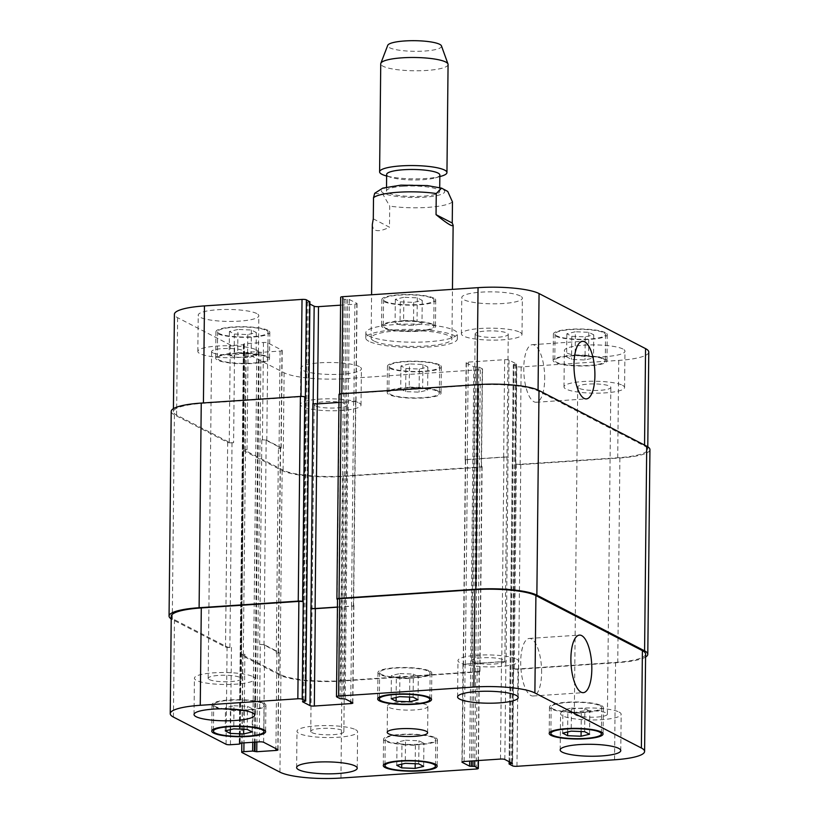 <?xml version="1.0" encoding="UTF-8"?>
<svg xmlns="http://www.w3.org/2000/svg" width="819" height="819" viewBox="0 0 819 819"><rect width="100%" height="100%" fill="white"/><g stroke="black" fill="none" stroke-linecap="round" stroke-linejoin="round"><path stroke-width="0.61" stroke-dasharray="4.09 3.07" d="M373.29 218.847L389.496 227.221L389.711 206.101L382.801 194.164L374.703 193.304M372.328 224.386C372.625 231.705 378.347 232.647 389.496 227.221M368.867 341.288A45.792 9.04 0.6 0 1 365.745 337.96A45.792 9.04 0.6 0 1 411.629 329.402A45.792 9.04 0.6 0 1 457.33 338.923A45.792 9.04 0.6 0 1 419.942 347.41A45.792 9.04 0.6 0 1 368.867 341.288M373.884 340.96A40.407 7.975 0.6 0 1 371.13 338.022A40.407 7.975 0.6 0 1 396.877 330.866A40.407 7.975 0.6 0 1 451.934 338.861A40.407 7.975 0.6 0 1 418.949 346.355A40.407 7.975 0.6 0 1 373.884 340.96M368.919 336.005A45.792 9.04 -179.4 0 0 419.993 342.127A45.792 9.04 -179.4 0 0 457.381 333.64A45.792 9.04 -179.4 0 0 411.691 324.129A45.792 9.04 -179.4 0 0 365.806 332.678A45.792 9.04 -179.4 0 0 368.919 336.005M403.429 186.241A26.597 5.252 0.6 0 1 439.68 191.513A26.597 5.252 0.6 0 1 413.022 196.478A26.597 5.252 0.6 0 1 386.476 190.95A26.597 5.252 0.6 0 1 403.429 186.241M439.844 175.01A26.597 5.252 0.6 0 1 435.38 177.866A26.597 5.252 0.6 0 1 391.062 177.395A26.597 5.252 0.6 0 1 386.65 174.447M441.287 176.177A33.671 6.644 0.6 0 1 385.186 175.583M448.075 64.496A33.671 6.644 0.6 0 1 414.342 70.782A33.671 6.644 0.6 0 1 380.743 63.79M441.461 45.895A26.935 5.313 0.6 0 1 414.547 51.321A26.935 5.313 0.6 0 1 387.735 45.332M541.615 672.634A28.839 10.309 86.2 0 0 529.238 638.451A28.839 10.309 86.2 0 0 520.874 667.915A28.839 10.309 86.2 0 0 533.077 696.007A28.839 10.309 86.2 0 0 541.615 672.634M544.696 378.88A28.839 10.309 86.2 0 0 532.309 344.686A28.839 10.309 86.2 0 0 523.945 374.16A28.839 10.309 86.2 0 0 536.158 402.252A28.839 10.309 86.2 0 0 544.696 378.88M399.907 673.556L413.36 674.098L418.294 676.658L409.787 678.664L396.335 678.122L391.4 675.573L399.907 673.556L399.672 696.662M413.114 697.204L413.36 674.098M418.048 699.764L418.294 676.658M409.592 697.061L409.787 678.664M396.13 697.501L396.335 678.122M391.154 698.668L391.4 675.573M233.999 705.743L247.451 706.285L252.385 708.834L243.867 710.841L230.415 710.298L225.481 707.749L233.999 705.743L233.753 728.849M247.205 729.391L247.451 706.285M252.139 731.94L252.385 708.834M243.673 729.248L243.867 710.841M230.221 729.678L230.415 710.298M225.245 730.855L225.481 707.749M405.518 740.212L418.97 740.755L423.904 743.304L415.387 745.321L401.945 744.768L397.01 742.219L405.518 740.212L405.282 763.318M418.724 763.861L418.97 740.755M423.658 766.41L423.904 743.304M415.202 763.717L415.387 745.321M401.74 764.147L401.945 744.768M396.765 765.325L397.01 742.219M571.437 708.025L584.879 708.568L589.813 711.127L581.306 713.134L567.854 712.591L562.919 710.042L571.437 708.025L571.191 731.132M584.643 731.674L584.879 708.568M589.578 734.234L589.813 711.127M581.111 731.531L581.306 713.134M567.649 731.971L567.854 712.591M562.673 733.148L562.919 710.042M262.5 703.419A25.256 4.986 0.6 0 1 264.22 705.261A25.256 4.986 0.6 0 1 238.913 709.971A25.256 4.986 0.6 0 1 213.718 704.729A25.256 4.986 0.6 0 1 234.336 700.05A25.256 4.986 0.6 0 1 262.5 703.419M264.066 703.316A26.935 5.313 0.6 0 1 265.909 705.272A26.935 5.313 0.6 0 1 238.913 710.308A26.935 5.313 0.6 0 1 212.029 704.709A26.935 5.313 0.6 0 1 234.029 699.713A26.935 5.313 0.6 0 1 264.066 703.316M428.409 671.242A25.256 4.986 0.6 0 1 430.129 673.075A25.256 4.986 0.6 0 1 404.832 677.794A25.256 4.986 0.6 0 1 379.627 672.542A25.256 4.986 0.6 0 1 400.245 667.864A25.256 4.986 0.6 0 1 428.409 671.242M429.985 671.14A26.935 5.313 0.6 0 1 431.818 673.095A26.935 5.313 0.6 0 1 404.821 678.122A26.935 5.313 0.6 0 1 377.948 672.532A26.935 5.313 0.6 0 1 399.938 667.536A26.935 5.313 0.6 0 1 429.985 671.14M599.938 705.712A25.256 4.986 0.6 0 1 601.658 707.544A25.256 4.986 0.6 0 1 576.351 712.264A25.256 4.986 0.6 0 1 551.146 707.012A25.256 4.986 0.6 0 1 571.764 702.333A25.256 4.986 0.6 0 1 599.938 705.712M601.504 705.609A26.935 5.313 0.6 0 1 603.337 707.565A26.935 5.313 0.6 0 1 576.351 712.602A26.935 5.313 0.6 0 1 549.467 707.002A26.935 5.313 0.6 0 1 571.457 702.006A26.935 5.313 0.6 0 1 601.504 705.609M434.019 737.888A25.256 4.986 0.6 0 1 435.739 739.731A25.256 4.986 0.6 0 1 410.442 744.451A25.256 4.986 0.6 0 1 385.237 739.199A25.256 4.986 0.6 0 1 405.855 734.52A25.256 4.986 0.6 0 1 434.019 737.888M435.595 737.786A26.935 5.313 0.6 0 1 437.428 739.741A26.935 5.313 0.6 0 1 410.432 744.778A26.935 5.313 0.6 0 1 383.558 739.178A26.935 5.313 0.6 0 1 405.548 734.193A26.935 5.313 0.6 0 1 435.595 737.786M355.538 729.668A30.303 5.979 0.6 0 1 357.606 731.869A30.303 5.979 0.6 0 1 327.242 737.54A30.303 5.979 0.6 0 1 297 731.234A30.303 5.979 0.6 0 1 321.744 725.624A30.303 5.979 0.6 0 1 355.538 729.668M311.875 732.585A16.554 3.266 -179.4 0 0 330.344 734.797A16.554 3.266 -179.4 0 0 343.857 731.725A16.554 3.266 -179.4 0 0 327.334 728.286A16.554 3.266 -179.4 0 0 310.749 731.377A16.554 3.266 -179.4 0 0 311.875 732.585M619.103 712.08A30.303 5.979 0.6 0 1 621.16 714.281A30.303 5.979 0.6 0 1 590.796 719.942A30.303 5.979 0.6 0 1 560.554 713.646A30.303 5.979 0.6 0 1 585.298 708.025A30.303 5.979 0.6 0 1 619.103 712.08M575.429 714.987A16.554 3.266 -179.4 0 0 593.898 717.209A16.554 3.266 -179.4 0 0 607.411 714.137A16.554 3.266 -179.4 0 0 590.898 710.697A16.554 3.266 -179.4 0 0 574.303 713.789A16.554 3.266 -179.4 0 0 575.429 714.987M516.513 659.029A30.303 5.979 0.6 0 1 518.581 661.23A30.303 5.979 0.6 0 1 488.216 666.891A30.303 5.979 0.6 0 1 457.975 660.595A30.303 5.979 0.6 0 1 482.719 654.975A30.303 5.979 0.6 0 1 516.513 659.029M472.85 661.947A16.554 3.266 -179.4 0 0 491.318 664.158A16.554 3.266 -179.4 0 0 504.832 661.087A16.554 3.266 -179.4 0 0 488.308 657.647A16.554 3.266 -179.4 0 0 471.724 660.738A16.554 3.266 -179.4 0 0 472.85 661.947M252.958 676.627A30.303 5.979 0.6 0 1 255.016 678.828A30.303 5.979 0.6 0 1 224.652 684.489A30.303 5.979 0.6 0 1 194.42 678.193A30.303 5.979 0.6 0 1 219.154 672.573A30.303 5.979 0.6 0 1 252.958 676.627M209.285 679.535A16.554 3.266 -179.4 0 0 227.754 681.746A16.554 3.266 -179.4 0 0 241.277 678.685A16.554 3.266 -179.4 0 0 224.754 675.245A16.554 3.266 -179.4 0 0 208.159 678.337A16.554 3.266 -179.4 0 0 209.285 679.535M403.613 320.383L417.055 320.925L421.99 323.485L413.482 325.491L400.03 324.948L395.096 322.399L403.613 320.383L403.849 297.287L395.342 299.293L400.276 301.842L413.718 302.385L422.235 300.378L417.301 297.829L403.849 297.287M417.301 297.829L417.055 320.925M422.235 300.378L421.99 323.485M413.718 302.385L413.482 325.491M400.276 301.842L400.03 324.948M395.342 299.293L395.096 322.399M237.694 352.569L251.146 353.112L256.081 355.661L247.563 357.678L234.121 357.135L229.187 354.576L237.694 352.569L237.94 329.463L229.422 331.47L234.357 334.029L247.809 334.572L256.327 332.555L251.392 330.006L237.94 329.463M251.392 330.006L251.146 353.112M256.327 332.555L256.081 355.661M247.809 334.572L247.563 357.678M234.357 334.029L234.121 357.135M229.422 331.47L229.187 354.576M409.213 387.039L422.665 387.582L427.6 390.131L419.093 392.147L405.64 391.605L400.706 389.045L409.213 387.039L409.459 363.933L400.952 365.939L405.886 368.499L419.328 369.041L427.846 367.035L422.911 364.475L409.459 363.933M422.911 364.475L422.665 387.582M427.846 367.035L427.6 390.131M419.328 369.041L419.093 392.147M405.886 368.499L405.64 391.605M400.952 365.939L400.706 389.045M575.133 354.862L588.585 355.405L593.519 357.954L585.001 359.961L571.549 359.418L566.615 356.869L575.133 354.862L575.368 331.756L566.861 333.763L571.795 336.312L585.247 336.855L593.755 334.848L588.82 332.299L575.368 331.756M588.82 332.299L588.585 355.405M593.755 334.848L593.519 357.954M585.247 336.855L585.001 359.961M571.795 336.312L571.549 359.418M566.861 333.763L566.615 356.869M266.134 356.849A25.256 4.986 0.6 0 1 267.854 358.681A25.256 4.986 0.6 0 1 242.547 363.401A25.256 4.986 0.6 0 1 217.342 358.159A25.256 4.986 0.6 0 1 237.96 353.48A25.256 4.986 0.6 0 1 266.134 356.849M266.41 330.446A25.256 4.986 0.6 0 1 268.13 332.279A25.256 4.986 0.6 0 1 242.823 336.998A25.256 4.986 0.6 0 1 217.619 331.756A25.256 4.986 0.6 0 1 238.237 327.068A25.256 4.986 0.6 0 1 266.41 330.446M267.7 356.746A26.935 5.313 0.6 0 1 269.533 358.702A26.935 5.313 0.6 0 1 242.547 363.738A26.935 5.313 0.6 0 1 215.663 358.138A26.935 5.313 0.6 0 1 237.653 353.143A26.935 5.313 0.6 0 1 267.7 356.746M267.977 330.344A26.935 5.313 -179.4 0 0 237.93 326.74A26.935 5.313 -179.4 0 0 215.94 331.736A26.935 5.313 -179.4 0 0 242.823 337.336A26.935 5.313 -179.4 0 0 269.809 332.299A26.935 5.313 -179.4 0 0 267.977 330.344M432.043 324.672A25.256 4.986 0.6 0 1 433.763 326.505A25.256 4.986 0.6 0 1 408.456 331.224A25.256 4.986 0.6 0 1 383.261 325.972A25.256 4.986 0.6 0 1 403.88 321.294A25.256 4.986 0.6 0 1 432.043 324.672M432.319 298.259A25.256 4.986 0.6 0 1 434.039 300.102A25.256 4.986 0.6 0 1 408.732 304.822A25.256 4.986 0.6 0 1 383.538 299.57A25.256 4.986 0.6 0 1 404.156 294.891A25.256 4.986 0.6 0 1 432.319 298.259M433.609 324.559A26.935 5.313 0.6 0 1 435.442 326.525A26.935 5.313 0.6 0 1 408.456 331.552A26.935 5.313 0.6 0 1 381.572 325.962A26.935 5.313 0.6 0 1 403.562 320.966A26.935 5.313 0.6 0 1 433.609 324.559M433.886 298.157A26.935 5.313 -179.4 0 0 403.839 294.564A26.935 5.313 -179.4 0 0 381.849 299.549A26.935 5.313 -179.4 0 0 408.732 305.149A26.935 5.313 -179.4 0 0 435.718 300.112A26.935 5.313 -179.4 0 0 433.886 298.157M603.562 359.142A25.256 4.986 0.6 0 1 605.282 360.974A25.256 4.986 0.6 0 1 579.975 365.694A25.256 4.986 0.6 0 1 554.78 360.442A25.256 4.986 0.6 0 1 575.399 355.763A25.256 4.986 0.6 0 1 603.562 359.142M603.838 332.739A25.256 4.986 0.6 0 1 605.558 334.572A25.256 4.986 0.6 0 1 580.251 339.291A25.256 4.986 0.6 0 1 555.057 334.039A25.256 4.986 0.6 0 1 575.675 329.361A25.256 4.986 0.6 0 1 603.838 332.739M605.128 359.039A26.935 5.313 0.6 0 1 606.971 360.995A26.935 5.313 0.6 0 1 579.975 366.021A26.935 5.313 0.6 0 1 553.091 360.432A26.935 5.313 0.6 0 1 575.092 355.436A26.935 5.313 0.6 0 1 605.128 359.039M605.405 332.627A26.935 5.313 -179.4 0 0 575.368 329.033A26.935 5.313 -179.4 0 0 553.378 334.019A26.935 5.313 -179.4 0 0 580.251 339.619A26.935 5.313 -179.4 0 0 607.248 334.592A26.935 5.313 -179.4 0 0 605.405 332.627M437.653 391.318A25.256 4.986 0.6 0 1 439.373 393.161A25.256 4.986 0.6 0 1 414.066 397.88A25.256 4.986 0.6 0 1 388.871 392.629A25.256 4.986 0.6 0 1 409.49 387.95A25.256 4.986 0.6 0 1 437.653 391.318M437.93 364.916A25.256 4.986 0.6 0 1 439.649 366.748A25.256 4.986 0.6 0 1 414.342 371.468A25.256 4.986 0.6 0 1 389.148 366.226A25.256 4.986 0.6 0 1 409.766 361.537A25.256 4.986 0.6 0 1 437.93 364.916M439.219 391.216A26.935 5.313 0.6 0 1 441.052 393.171A26.935 5.313 0.6 0 1 414.066 398.208A26.935 5.313 0.6 0 1 387.182 392.608A26.935 5.313 0.6 0 1 409.172 387.612A26.935 5.313 0.6 0 1 439.219 391.216M439.496 364.813A26.935 5.313 -179.4 0 0 409.449 361.21A26.935 5.313 -179.4 0 0 387.459 366.206A26.935 5.313 -179.4 0 0 414.342 371.806A26.935 5.313 -179.4 0 0 441.328 366.769A26.935 5.313 -179.4 0 0 439.496 364.813M648.771 352.057A47.144 9.306 0.6 0 1 618.734 360.401L521.16 366.922A3.368 0.665 0.6 0 1 516.799 366.492L513.288 364.629L516.482 363.953L509.029 360.094A3.368 0.665 -179.4 0 0 504.668 359.674L468.273 362.111A3.368 0.665 -179.4 0 0 466.124 362.704A3.368 0.665 -179.4 0 0 466.359 362.95L473.812 366.799L478.859 367.035L482.278 368.796A3.368 0.665 0.6 0 1 482.514 369.041A3.368 0.665 0.6 0 1 480.364 369.645L345.137 378.665A47.144 9.306 0.6 0 1 284.111 372.758L246.13 353.122A3.368 0.665 0.6 0 1 245.905 352.876A3.368 0.665 0.6 0 1 248.044 352.283L256.828 351.689L260.933 352.344L280.067 351.064A3.368 0.665 -179.4 0 0 282.217 350.471A3.368 0.665 -179.4 0 0 281.982 350.225L267.823 342.905A3.368 0.665 -179.4 0 0 263.462 342.475L244.318 343.755L243.397 344.748L234.613 345.331A3.368 0.665 0.6 0 1 230.252 344.912L177.621 317.69A47.144 9.306 0.6 0 1 174.406 314.261M309.807 301.791L306.613 302.272L309.869 304.013M340.591 305.17L354.903 304.218A3.368 0.665 -179.4 0 0 357.053 303.624A3.368 0.665 -179.4 0 0 356.828 303.378L349.375 299.519L344.318 299.293L340.899 297.522A3.368 0.665 0.6 0 1 340.673 297.277M359.346 366.595A30.303 5.979 -179.4 0 0 325.542 362.551A30.303 5.979 -179.4 0 0 300.798 368.161A30.303 5.979 -179.4 0 0 331.04 374.457A30.303 5.979 -179.4 0 0 361.404 368.796A30.303 5.979 -179.4 0 0 359.346 366.595M256.757 313.544A30.303 5.979 -179.4 0 0 222.963 309.5A30.303 5.979 -179.4 0 0 198.218 315.12A30.303 5.979 -179.4 0 0 228.46 321.417A30.303 5.979 -179.4 0 0 258.824 315.755A30.303 5.979 -179.4 0 0 256.757 313.544M520.311 295.956A30.303 5.979 -179.4 0 0 486.517 291.902A30.303 5.979 -179.4 0 0 461.773 297.522A30.303 5.979 -179.4 0 0 492.014 303.818A30.303 5.979 -179.4 0 0 522.379 298.157A30.303 5.979 -179.4 0 0 520.311 295.956M622.901 349.007A30.303 5.979 -179.4 0 0 589.107 344.953A30.303 5.979 -179.4 0 0 564.363 350.573A30.303 5.979 -179.4 0 0 594.604 356.869A30.303 5.979 -179.4 0 0 624.969 351.208A30.303 5.979 -179.4 0 0 622.901 349.007M358.968 402.907A30.303 5.979 0.6 0 1 361.025 405.108A30.303 5.979 0.6 0 1 330.661 410.769A30.303 5.979 0.6 0 1 300.419 404.473A30.303 5.979 0.6 0 1 325.163 398.853A30.303 5.979 0.6 0 1 358.968 402.907M315.295 405.814A16.554 3.266 0.6 0 1 314.168 404.617A16.554 3.266 0.6 0 1 330.763 401.525A16.554 3.266 0.6 0 1 347.276 404.965A16.554 3.266 0.6 0 1 333.763 408.036A16.554 3.266 0.6 0 1 315.295 405.814M256.378 349.856A30.303 5.979 0.6 0 1 258.446 352.057A30.303 5.979 0.6 0 1 228.081 357.719A30.303 5.979 0.6 0 1 197.84 351.423A30.303 5.979 0.6 0 1 222.584 345.802A30.303 5.979 0.6 0 1 256.378 349.856M212.715 352.774A16.554 3.266 0.6 0 1 211.589 351.566A16.554 3.266 0.6 0 1 228.173 348.474A16.554 3.266 0.6 0 1 244.697 351.914A16.554 3.266 0.6 0 1 231.173 354.985A16.554 3.266 0.6 0 1 212.715 352.774M519.932 332.258A30.303 5.979 0.6 0 1 522 334.469A30.303 5.979 0.6 0 1 491.635 340.131A30.303 5.979 0.6 0 1 461.394 333.835A30.303 5.979 0.6 0 1 486.138 328.214A30.303 5.979 0.6 0 1 519.932 332.258M476.269 335.176A16.554 3.266 0.6 0 1 475.143 333.978A16.554 3.266 0.6 0 1 491.728 330.876A16.554 3.266 0.6 0 1 508.251 334.316A16.554 3.266 0.6 0 1 494.737 337.387A16.554 3.266 0.6 0 1 476.269 335.176M622.522 385.309A30.303 5.979 0.6 0 1 624.58 387.51A30.303 5.979 0.6 0 1 594.215 393.171A30.303 5.979 0.6 0 1 563.984 386.875A30.303 5.979 0.6 0 1 588.718 381.265A30.303 5.979 0.6 0 1 622.522 385.309M578.859 388.226A16.554 3.266 0.6 0 1 577.723 387.018A16.554 3.266 0.6 0 1 594.318 383.927A16.554 3.266 0.6 0 1 610.841 387.367A16.554 3.266 0.6 0 1 597.317 390.438A16.554 3.266 0.6 0 1 578.859 388.226M426.515 704.883A20.199 3.982 -179.4 0 0 403.982 702.18A20.199 3.982 -179.4 0 0 387.479 705.927A20.199 3.982 -179.4 0 0 407.647 710.124A20.199 3.982 -179.4 0 0 427.887 706.347A20.199 3.982 -179.4 0 0 426.515 704.883M649.938 449.641A47.144 9.306 -179.4 0 1 619.891 457.985L520.751 464.608A3.368 0.665 -179.4 0 1 516.39 464.178L515.775 463.871A3.368 0.665 -179.4 0 0 520.137 464.291L617.71 457.77A47.144 9.306 -179.4 0 0 647.757 449.426A47.144 9.306 -179.4 0 0 644.543 445.997L538.052 390.929A47.144 9.306 -179.4 0 0 477.027 385.022L341.799 394.052A3.368 0.665 -179.4 0 0 339.65 394.645A3.368 0.665 -179.4 0 0 339.875 394.891L340.899 297.522M463.206 664.844L465.356 460.196A3.368 0.665 0.6 0 0 465.581 460.442L465.335 460.319A3.368 0.665 0.6 0 1 465.11 460.073A3.368 0.665 0.6 0 1 467.25 459.479L503.654 457.043A3.368 0.665 0.6 0 1 508.005 457.473L506.111 662.233A3.368 0.665 -179.4 0 0 501.75 661.813L465.356 664.24A3.368 0.665 -179.4 0 0 463.206 664.844A3.368 0.665 -179.4 0 0 463.441 665.089L462.182 761.844M241.175 654.995A3.368 0.665 0.6 0 1 243.315 654.391L244.881 654.289A3.368 0.665 0.6 0 0 242.741 654.883A3.368 0.665 0.6 0 0 242.967 655.128L280.948 674.774A47.144 9.306 0.6 0 0 341.973 680.681L477.201 671.652A3.368 0.665 0.6 0 0 479.35 671.058A3.368 0.665 0.6 0 0 479.125 670.812L479.729 671.13A3.368 0.665 0.6 0 1 479.965 671.375A3.368 0.665 0.6 0 1 477.815 671.969L341.011 681.101A47.144 9.306 0.6 0 1 279.996 675.194L241.4 655.231A3.368 0.665 0.6 0 1 241.175 654.995L243.315 450.348A3.368 0.665 -179.4 0 1 245.465 449.754L247.031 449.651A3.368 0.665 -179.4 0 0 244.881 450.245A3.368 0.665 -179.4 0 0 245.116 450.491L283.098 470.126A47.144 9.306 -179.4 0 0 344.113 476.034L479.35 467.014A3.368 0.665 -179.4 0 0 481.49 466.41A3.368 0.665 -179.4 0 0 481.265 466.175L482.278 368.796M278.429 652.528L280.569 447.88A3.368 0.665 0.6 0 0 280.344 447.635L266.175 440.315A3.368 0.665 0.6 0 0 261.814 439.895L262.438 439.844A3.368 0.665 0.6 0 1 266.799 440.274L280.968 447.594A3.368 0.665 0.6 0 1 281.193 447.839A3.368 0.665 0.6 0 1 279.054 448.433L278.419 448.474L276.279 653.122A3.368 0.665 -179.4 0 0 278.429 652.528A3.368 0.665 -179.4 0 0 278.194 652.282L264.025 644.952A3.368 0.665 -179.4 0 0 259.674 644.533L260.299 644.492L259.275 741.86M305.364 397.195A3.368 0.665 -179.4 0 0 301.003 396.775L203.429 403.286A47.144 9.306 -179.4 0 0 173.393 411.629A47.144 9.306 -179.4 0 0 176.597 415.059L229.238 442.28A3.368 0.665 -179.4 0 0 233.599 442.7L234.613 345.331M337.428 607.043L351.505 606.101A3.368 0.665 -179.4 0 0 353.644 605.507L355.794 400.86A3.368 0.665 0.6 0 0 355.559 400.614L355.804 400.747A3.368 0.665 0.6 0 1 356.03 400.993A3.368 0.665 0.6 0 1 353.89 401.586L317.496 404.013A3.368 0.665 0.6 0 1 313.134 403.593L312.889 403.47M465.356 460.196A3.368 0.665 0.6 0 1 467.495 459.602L503.9 457.176A3.368 0.665 0.6 0 1 508.251 457.596M339.035 394.328A3.368 0.665 -179.4 0 0 339.271 394.574L339.875 394.891M355.794 400.86A3.368 0.665 0.6 0 1 353.644 401.464L338.953 402.436M171.212 411.425A47.144 9.306 -179.4 0 0 174.416 414.854L227.672 442.383A3.368 0.665 -179.4 0 0 232.023 442.803L233.599 442.7M280.569 447.88A3.368 0.665 0.6 0 1 278.419 448.474M243.315 450.348A3.368 0.665 -179.4 0 0 243.54 450.593L282.135 470.546A47.144 9.306 -179.4 0 0 343.161 476.463L479.954 467.332A3.368 0.665 -179.4 0 0 482.104 466.728A3.368 0.665 -179.4 0 0 481.869 466.482L481.265 466.175M645.607 654.064A47.144 9.306 0.6 0 1 615.571 662.417L517.997 668.928A3.368 0.665 0.6 0 1 513.636 668.509L512.612 765.878M506.111 662.233L505.866 662.11A3.368 0.665 -179.4 0 0 501.504 661.691L465.11 664.117A3.368 0.665 -179.4 0 0 462.97 664.711A3.368 0.665 -179.4 0 0 463.196 664.956M276.279 653.122L276.904 653.081A3.368 0.665 -179.4 0 0 279.054 652.487A3.368 0.665 -179.4 0 0 278.829 652.241L264.66 644.911A3.368 0.665 -179.4 0 0 260.299 644.492M232.023 442.803L229.883 647.45L231.449 647.348A3.368 0.665 0.6 0 1 227.088 646.918L174.457 619.707A47.144 9.306 0.6 0 1 171.243 616.277M337.428 607.186L351.75 606.224A3.368 0.665 -179.4 0 0 353.89 605.63A3.368 0.665 -179.4 0 0 353.665 605.384L353.419 605.261A3.368 0.665 -179.4 0 1 353.644 605.507M645.577 657.053A47.144 9.306 0.6 0 1 617.751 662.632L518.601 669.246A3.368 0.665 0.6 0 1 514.24 668.826L513.636 668.509M229.883 647.45A3.368 0.665 0.6 0 1 225.522 647.03L172.277 619.492A47.144 9.306 0.6 0 1 171.222 618.888M401.597 185.299A31.654 6.245 0.6 0 1 444.359 192.496A31.654 6.245 0.6 0 1 393.274 195.905A31.654 6.245 0.6 0 1 401.597 185.299M452.467 201.904A40.407 7.975 0.6 0 1 389.711 206.101M644.543 445.997L644.553 445.086M617.71 457.77L618.734 360.401M520.137 464.291L521.16 366.922M515.775 463.871L516.799 366.492M503.654 457.043L504.668 359.674M508.005 457.473L509.029 360.094M467.25 459.479L468.273 362.111M465.335 460.319L466.359 362.95M479.35 467.014L480.364 369.645M344.113 476.034L345.137 378.665M283.098 470.126L284.111 372.758M245.116 450.491L246.13 353.122M247.031 449.651L248.044 352.283M280.968 447.594L281.982 350.225M279.054 448.433L280.067 351.064M266.799 440.274L267.823 342.905M262.438 439.844L263.462 342.475M229.238 442.28L230.252 344.912M176.597 415.059L177.621 317.69M353.89 401.586L354.903 304.218M355.804 400.747L356.828 303.378M538.052 390.929L538.063 390.059M615.571 662.417L614.547 759.786M517.997 668.928L516.973 766.297M505.866 662.11L504.842 759.479M501.504 661.691L500.491 759.059M465.11 664.117L464.097 761.486M477.201 671.652L476.187 769.021M479.125 670.812L478.183 760.544M341.973 680.681L340.95 778.05M280.948 674.774L279.934 772.143M242.967 655.128L241.953 752.497M244.881 654.289L243.96 742.884M276.904 653.081L275.911 748.627M278.829 652.241L277.805 749.61M264.66 644.911L263.636 742.28M227.088 646.918L226.075 744.287M231.449 647.348L230.436 744.717M174.457 619.707L173.433 717.075M351.75 606.224L350.747 701.77M353.665 605.384L352.641 702.753M337.735 599.528L336.722 696.908M339.271 394.574L337.131 599.221M344.318 299.293L340.141 698.668M346.058 299.457L341.881 698.842M347.635 299.355L343.448 698.73M349.375 299.519L345.188 698.904M355.559 400.614L353.419 605.261M353.644 401.464L351.505 606.101M306.705 302.375L302.518 701.555M307.473 302.037L303.286 701.412M309.039 301.935L304.852 701.31M174.416 414.854L172.277 619.492M227.672 442.383L225.522 647.03M243.397 344.748L239.22 744.123M244.164 344.41L239.987 743.15M243.56 344.093L239.373 743.283M244.318 343.755L240.141 743.14M261.814 439.895L259.674 644.533M266.175 440.315L264.025 644.952M280.344 447.635L278.194 652.282M260.933 352.344L256.849 742.024M259.183 352.18L255.108 742.137M258.579 351.863L254.494 742.178M256.828 351.689L252.743 742.301M245.465 449.754L243.315 654.391M243.54 450.593L241.4 655.231M282.135 470.546L279.996 675.194M343.161 476.463L341.011 681.101M479.954 467.332L477.815 671.969M481.869 466.482L479.729 671.13M478.859 367.035L474.744 760.779M477.119 366.861L472.993 760.892M475.552 366.963L471.427 760.994M473.812 366.799L469.676 761.117M465.581 460.442L463.441 665.089M467.495 459.602L465.356 664.24M503.9 457.176L501.75 661.813M516.482 363.953L512.295 763.328M515.714 364.291L511.537 762.939M514.148 364.394L509.981 762.131M513.38 364.731L509.193 764.107M516.39 464.178L514.24 668.826M520.751 464.608L518.601 669.246M619.891 457.985L617.751 662.632M457.33 338.923L457.381 333.64M365.745 337.96L365.806 332.678M451.934 338.861L452.457 289.363M371.13 338.022L371.591 294.758M439.68 191.513L439.721 187.643M386.476 190.95L386.517 187.08M435.38 177.866L439.834 176.587M391.062 177.395L386.64 176.034M533.077 696.007L583.282 692.659M529.238 638.451L579.442 635.104M536.158 402.252L586.353 398.894M532.309 344.686L582.514 341.339M213.718 704.729L213.462 729.279M264.22 705.261L263.964 729.811M212.029 704.709L211.752 731.111M265.909 705.272L265.622 731.684M379.627 672.542L379.371 697.102M430.129 673.075L429.873 697.634M377.948 672.532L377.672 698.935M431.818 673.095L431.541 699.498M551.146 707.012L550.89 731.572M601.658 707.544L601.392 732.104M549.467 707.002L549.191 733.404M603.337 707.565L603.06 733.967M385.237 739.199L384.981 763.758M435.739 739.731L435.483 764.281M383.558 739.178L383.282 765.591M437.428 739.741L437.151 766.154M357.227 768.181L357.606 731.869M296.621 767.546L297 731.234M620.782 750.583L621.16 714.281M560.176 749.948L560.554 713.646M518.202 697.542L518.581 661.23M457.596 696.908L457.975 660.595M254.637 715.13L255.016 678.828M194.031 714.496L194.42 678.193M217.619 331.756L217.342 358.159M268.13 332.279L267.854 358.681M215.94 331.736L215.663 358.138M269.809 332.299L269.533 358.702M383.538 299.57L383.261 325.972M434.039 300.102L433.763 326.505M381.849 299.549L381.572 325.962M435.718 300.112L435.442 326.525M555.057 334.039L554.78 360.442M605.558 334.572L605.282 360.974M553.378 334.019L553.091 360.432M607.248 334.592L606.971 360.995M389.148 366.226L388.871 392.629M439.649 366.748L439.373 393.161M387.459 366.206L387.182 392.608M441.328 366.769L441.052 393.171M361.025 405.108L361.404 368.796M300.419 404.473L300.798 368.161M343.857 731.725L347.276 404.965M310.749 731.377L314.168 404.617M258.446 352.057L258.824 315.755M197.84 351.423L198.218 315.12M241.277 678.685L244.697 351.914M208.159 678.337L211.589 351.566M522 334.469L522.379 298.157M461.394 333.835L461.773 297.522M504.832 661.087L508.251 334.316M471.724 660.738L475.143 333.978M624.58 387.51L624.969 351.208M563.984 386.875L564.363 350.573M607.411 714.137L610.841 387.367M574.303 713.789L577.723 387.018M427.61 732.749L427.887 706.347M387.203 732.329L387.479 705.927M647.778 446.816L647.757 449.426M466.124 362.704L465.11 460.073M482.514 369.041L481.49 466.41M245.905 352.876L244.881 450.245M282.217 350.471L281.193 447.839M173.423 408.65L173.393 411.629M357.053 303.624L356.03 400.993M339.66 393.959L339.65 394.645M462.97 664.711L461.947 762.079M479.35 671.058L478.409 760.534M242.741 654.883L241.82 743.028M279.054 652.487L278.03 749.856M353.89 605.63L352.876 702.999M302.426 701.658L306.613 302.272M240.08 743.14L244.257 344.502M239.281 743.376L243.468 343.99M479.965 671.375L482.104 466.728M512.387 763.431L516.574 364.046M509.131 761.69L513.288 364.629"/><path stroke-width="1.23" d="M436.046 214.65L436.261 193.53L441.595 188.155L447.747 191.451L452.467 201.904L452.242 223.034L436.046 214.65C447.031 223.567 452.733 227.098 453.132 225.235L452.242 223.034M441.595 188.155L427.354 185.585L400.921 185.145L382.77 188.124L374.692 193.304L373.515 197.717L373.29 218.847L372.328 224.386L371.591 294.758M386.517 187.08L386.65 174.447A26.597 5.252 0.6 0 1 403.603 169.738A26.597 5.252 0.6 0 1 439.844 175.01L439.721 187.643M386.64 176.034L385.186 175.583A33.671 6.644 0.6 0 1 379.606 171.857A33.671 6.644 0.6 0 1 401.064 165.888A33.671 6.644 0.6 0 1 446.949 172.563A33.671 6.644 0.6 0 1 441.287 176.177L439.834 176.587M379.606 171.857L380.743 63.79A33.671 6.644 0.6 0 1 380.835 63.298A33.671 6.644 0.6 0 1 402.201 57.821A33.671 6.644 0.6 0 1 447.993 64.005A33.671 6.644 0.6 0 1 448.075 64.496L446.949 172.563M380.835 63.298L387.735 45.332A26.935 5.313 0.6 0 1 404.832 40.95A26.935 5.313 0.6 0 1 441.461 45.895L447.993 64.005M591.82 669.287A28.839 10.309 -93.8 0 1 583.282 692.659A28.839 10.309 -93.8 0 1 571.068 664.567A28.839 10.309 -93.8 0 1 579.442 635.104A28.839 10.309 -93.8 0 1 591.82 669.287M594.901 375.532A28.839 10.309 -93.8 0 1 586.353 398.894A28.839 10.309 -93.8 0 1 574.15 370.802A28.839 10.309 -93.8 0 1 582.514 341.339A28.839 10.309 -93.8 0 1 594.901 375.532M409.541 701.77L396.089 701.228L391.154 698.668L399.672 696.662L413.114 697.204L418.048 699.764L409.541 701.77L409.592 697.061M396.089 701.228L396.13 697.501M243.632 733.947L230.18 733.404L225.245 730.855L233.753 728.849L247.205 729.391L252.139 731.94L243.632 733.947L243.673 729.248M230.18 733.404L230.221 729.678M415.151 768.417L401.699 767.874L396.765 765.325L405.282 763.318L418.724 763.861L423.658 766.41L415.151 768.417L415.202 763.717M401.699 767.874L401.74 764.147M581.06 736.24L567.608 735.697L562.673 733.148L571.191 731.132L584.643 731.674L589.578 734.234L581.06 736.24L581.111 731.531M567.608 735.697L567.649 731.971M262.223 729.831A25.256 4.986 -179.4 0 0 234.06 726.453A25.256 4.986 -179.4 0 0 213.442 731.132A25.256 4.986 -179.4 0 0 238.636 736.383A25.256 4.986 -179.4 0 0 263.943 731.664A25.256 4.986 -179.4 0 0 262.223 729.831M263.79 729.719A26.935 5.313 0.6 0 1 265.622 731.684A26.935 5.313 0.6 0 1 238.636 736.711A26.935 5.313 0.6 0 1 211.752 731.111A26.935 5.313 0.6 0 1 233.753 726.125A26.935 5.313 0.6 0 1 263.79 729.719M428.132 697.645A25.256 4.986 -179.4 0 0 399.969 694.266A25.256 4.986 -179.4 0 0 379.351 698.955A25.256 4.986 -179.4 0 0 404.555 704.197A25.256 4.986 -179.4 0 0 429.852 699.477A25.256 4.986 -179.4 0 0 428.132 697.645M429.709 697.542A26.935 5.313 0.6 0 1 431.541 699.498A26.935 5.313 0.6 0 1 404.545 704.535A26.935 5.313 0.6 0 1 377.672 698.935A26.935 5.313 0.6 0 1 399.662 693.939A26.935 5.313 0.6 0 1 429.709 697.542M599.662 732.114A25.256 4.986 -179.4 0 0 571.488 728.736A25.256 4.986 -179.4 0 0 550.87 733.425A25.256 4.986 -179.4 0 0 576.074 738.666A25.256 4.986 -179.4 0 0 601.381 733.947A25.256 4.986 -179.4 0 0 599.662 732.114M601.228 732.012A26.935 5.313 0.6 0 1 603.06 733.967A26.935 5.313 0.6 0 1 576.074 739.004A26.935 5.313 0.6 0 1 549.191 733.404A26.935 5.313 0.6 0 1 571.181 728.408A26.935 5.313 0.6 0 1 601.228 732.012M433.742 764.301A25.256 4.986 -179.4 0 0 405.579 760.923A25.256 4.986 -179.4 0 0 384.961 765.601A25.256 4.986 -179.4 0 0 410.165 770.853A25.256 4.986 -179.4 0 0 435.462 766.134A25.256 4.986 -179.4 0 0 433.742 764.301M435.319 764.188A26.935 5.313 0.6 0 1 437.151 766.154A26.935 5.313 0.6 0 1 410.155 771.181A26.935 5.313 0.6 0 1 383.282 765.591A26.935 5.313 0.6 0 1 405.272 760.595A26.935 5.313 0.6 0 1 435.319 764.188M355.159 765.98A30.303 5.979 0.6 0 1 357.227 768.181A30.303 5.979 0.6 0 1 326.863 773.842A30.303 5.979 0.6 0 1 296.621 767.546A30.303 5.979 0.6 0 1 321.365 761.926A30.303 5.979 0.6 0 1 355.159 765.98M618.714 748.382A30.303 5.979 0.6 0 1 620.782 750.583A30.303 5.979 0.6 0 1 590.417 756.244A30.303 5.979 0.6 0 1 560.176 749.948A30.303 5.979 0.6 0 1 584.92 744.338A30.303 5.979 0.6 0 1 618.714 748.382M516.134 695.341A30.303 5.979 0.6 0 1 518.202 697.542A30.303 5.979 0.6 0 1 487.837 703.204A30.303 5.979 0.6 0 1 457.596 696.908A30.303 5.979 0.6 0 1 482.33 691.287A30.303 5.979 0.6 0 1 516.134 695.341M252.58 712.929A30.303 5.979 0.6 0 1 254.637 715.13A30.303 5.979 0.6 0 1 224.273 720.792A30.303 5.979 0.6 0 1 194.031 714.496A30.303 5.979 0.6 0 1 218.775 708.875A30.303 5.979 0.6 0 1 252.58 712.929M641.379 748.013A47.144 9.306 0.6 0 1 644.594 751.443A47.144 9.306 0.6 0 1 614.547 759.786L516.973 766.297A3.368 0.665 0.6 0 1 512.612 765.878L509.101 764.014L512.295 763.328L504.842 759.479A3.368 0.665 -179.4 0 0 500.491 759.059L464.097 761.486A3.368 0.665 -179.4 0 0 461.947 762.079A3.368 0.665 -179.4 0 0 462.172 762.325L469.625 766.185L474.682 766.41L478.101 768.181A3.368 0.665 0.6 0 1 478.327 768.427A3.368 0.665 0.6 0 1 476.187 769.021L340.95 778.05A47.144 9.306 0.6 0 1 279.934 772.143L241.953 752.497A3.368 0.665 0.6 0 1 241.718 752.251A3.368 0.665 0.6 0 1 243.867 751.658L252.651 751.074L256.746 751.729L275.89 750.45A3.368 0.665 -179.4 0 0 278.03 749.856A3.368 0.665 -179.4 0 0 277.805 749.61L263.636 742.28A3.368 0.665 -179.4 0 0 259.275 741.86L240.141 743.14L239.22 744.123L230.436 744.717A3.368 0.665 0.6 0 1 226.075 744.287L173.433 717.075A47.144 9.306 0.6 0 1 170.229 713.646A47.144 9.306 0.6 0 1 200.266 705.302L297.84 698.781A3.368 0.665 0.6 0 1 302.201 699.211L305.712 701.074L302.518 701.75L309.971 705.609A3.368 0.665 -179.4 0 0 314.332 706.029L350.727 703.593A3.368 0.665 -179.4 0 0 352.876 702.999A3.368 0.665 -179.4 0 0 352.641 702.753L345.188 698.904L340.141 698.668L336.722 696.908A3.368 0.665 0.6 0 1 336.486 696.662A3.368 0.665 0.6 0 1 338.636 696.058L473.863 687.039A47.144 9.306 0.6 0 1 534.889 692.946L641.379 748.013L642.403 650.644A47.144 9.306 0.6 0 1 645.607 654.064L644.594 751.443M426.238 731.285A20.199 3.982 0.6 0 1 427.61 732.749A20.199 3.982 0.6 0 1 407.371 736.527A20.199 3.982 0.6 0 1 387.203 732.329A20.199 3.982 0.6 0 1 403.706 728.582A20.199 3.982 0.6 0 1 426.238 731.285M339.66 393.959L340.673 297.277A3.368 0.665 0.6 0 1 342.813 296.683L478.05 287.653A47.144 9.306 0.6 0 1 539.066 293.56L645.567 348.628A47.144 9.306 0.6 0 1 648.771 352.057L647.778 446.816M173.423 408.65L174.406 314.261A47.144 9.306 0.6 0 1 204.453 305.917L302.027 299.406A3.368 0.665 0.6 0 1 306.388 299.826L309.807 301.791M309.869 304.013L314.158 306.224A3.368 0.665 -179.4 0 0 318.509 306.644L340.591 305.17M647.788 654.279L649.938 449.641A47.144 9.306 -179.4 0 0 646.723 446.212L539.004 390.509A47.144 9.306 -179.4 0 0 477.989 384.602L341.185 393.734A3.368 0.665 -179.4 0 0 339.035 394.328L336.896 598.976A3.368 0.665 0.6 0 1 339.046 598.372L475.839 589.24A47.144 9.306 0.6 0 1 536.865 595.157L644.584 650.849A47.144 9.306 0.6 0 1 647.788 654.279A47.144 9.306 0.6 0 1 645.577 657.053M338.953 402.436L317.25 403.89A3.368 0.665 0.6 0 1 312.889 403.47L310.995 608.23A3.368 0.665 -179.4 0 0 315.346 608.66L337.428 607.186M306.388 299.826L305.364 397.195L304.76 396.877A3.368 0.665 -179.4 0 0 300.399 396.457L201.249 403.071A47.144 9.306 -179.4 0 0 171.212 411.425L169.062 616.062A47.144 9.306 0.6 0 1 199.109 607.718L298.249 601.095A3.368 0.665 0.6 0 1 302.61 601.525L303.225 601.832L302.201 699.211M170.229 713.646L171.243 616.277A47.144 9.306 0.6 0 1 201.29 607.933L298.863 601.412A3.368 0.665 0.6 0 1 303.225 601.832M336.486 696.662L337.51 599.293A3.368 0.665 0.6 0 1 339.65 598.689L474.887 589.66A47.144 9.306 0.6 0 1 535.902 595.577L642.403 650.644M337.51 599.416L337.131 599.221A3.368 0.665 0.6 0 1 336.896 598.976M310.749 608.107A3.368 0.665 -179.4 0 0 315.1 608.527L337.428 607.043M171.222 618.888A47.144 9.306 0.6 0 1 169.062 616.062M373.515 197.717A40.407 7.975 0.6 0 1 398.331 192.24A40.407 7.975 0.6 0 1 436.261 193.53M644.553 445.086L645.567 348.628M203.429 402.928L204.453 305.917M301.013 396.427L302.027 299.406M317.496 403.869L318.509 306.644M313.134 403.572L314.158 306.224M341.799 393.693L342.813 296.683M477.027 384.664L478.05 287.653M538.063 390.059L539.066 293.56M478.183 760.544L478.101 768.181M243.96 742.884L243.867 751.658M275.911 748.627L275.89 750.45M201.29 607.933L200.266 705.302M298.863 601.412L297.84 698.781M310.995 608.23L309.971 705.609M315.346 608.66L314.332 706.029M350.747 701.77L350.727 703.593M339.65 598.689L338.636 696.058M474.887 589.66L473.863 687.039M535.902 595.577L534.889 692.946M477.989 384.602L475.839 589.24M539.004 390.509L536.865 595.157M341.185 393.734L339.046 598.372M317.25 403.89L315.1 608.527M309.807 301.597L305.62 700.972M304.76 396.877L302.61 601.525M300.399 396.457L298.249 601.095M201.249 403.071L199.109 607.718M239.987 743.15L239.987 743.785M256.849 742.024L256.746 751.729M255.108 742.137L255.006 751.555M254.494 742.178L254.392 751.238M252.743 742.301L252.651 751.074M474.744 760.779L474.682 766.41M472.993 760.892L472.942 766.246M471.427 760.994L471.365 766.349M469.676 761.117L469.625 766.185M511.537 762.939L511.527 763.666M509.981 762.131L509.961 763.769M644.584 650.849L646.723 446.212M452.457 289.363L453.132 225.235M213.462 729.279L213.442 731.132M263.964 729.811L263.943 731.664M379.371 697.102L379.351 698.955M429.873 697.634L429.852 699.477M550.89 731.572L550.87 733.425M601.392 732.104L601.381 733.947M384.981 763.758L384.961 765.601M435.483 764.281L435.462 766.134M478.409 760.534L478.327 768.427M241.82 743.028L241.718 752.251M305.712 701.074L309.899 301.689M240.08 743.887L240.08 743.14M509.101 764.014L509.131 761.69"/></g></svg>
